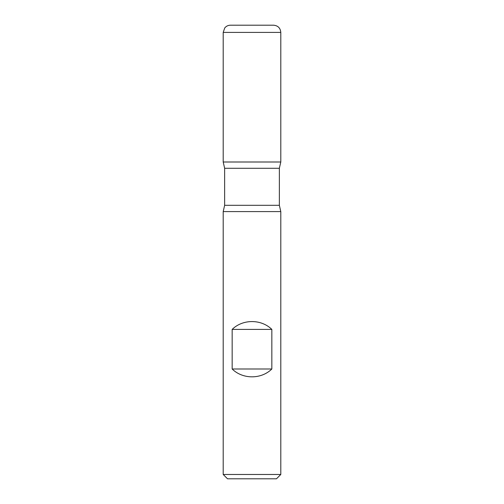 <?xml version="1.0" encoding="UTF-8"?>
<svg xmlns="http://www.w3.org/2000/svg" width="504" height="504" viewBox="0 0 504 504"><rect width="100%" height="100%" fill="white"/><g stroke="black" fill="none" stroke-linecap="round" stroke-linejoin="round"><path stroke-width="0.76" d="M280.797 211.586L223.203 211.586L223.203 474.478L280.797 474.478L280.797 211.586L279.361 205.311L279.361 168.279L224.639 168.279L224.639 205.311L279.361 205.311M232.161 368.997C242.739 379.443 261.261 379.443 271.839 368.997L271.839 329.402C261.261 318.963 242.739 318.963 232.161 329.402L232.161 368.997L271.839 368.997M280.797 32.401L223.203 32.401L224.746 27.941C226.214 26.164 228.098 25.25 230.397 25.2L273.603 25.2C277.975 25.628 280.375 28.029 280.797 32.401L280.797 161.998L223.203 161.998L280.797 161.998L279.361 168.279M280.797 474.478L276.482 478.8L227.518 478.8L223.203 474.478M232.161 329.402L271.839 329.402M224.639 168.279L223.203 161.998L223.203 32.401L223.203 161.998L252 161.998M224.639 205.311L223.203 211.586"/></g></svg>
